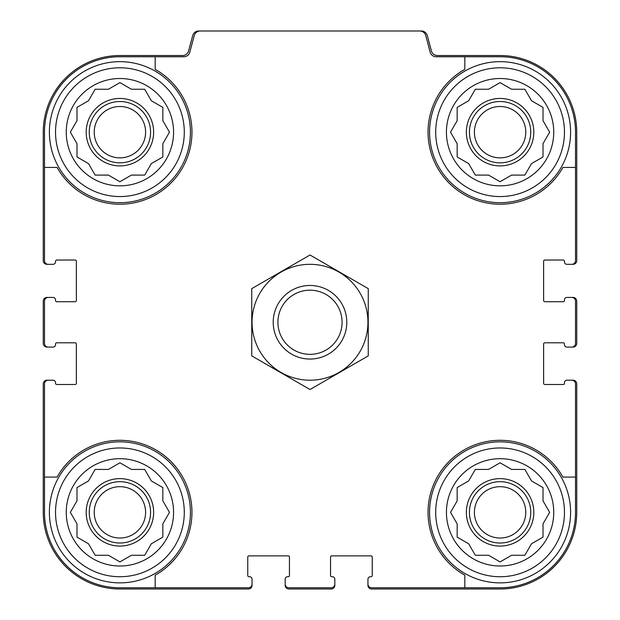 <?xml version="1.0" encoding="UTF-8"?>
<svg xmlns="http://www.w3.org/2000/svg" width="620" height="620" viewBox="0 0 620 620"><rect width="100%" height="100%" fill="white"/><g stroke="black" fill="none" stroke-linecap="round" stroke-linejoin="round"><path stroke-width="0.93" d="M155.171 56.753L155.171 69.339A72.052 72.052 0 0 1 170.857 183.125A72.052 72.052 0 0 1 57.079 167.431L44.493 167.431L44.493 260.64A3.681 3.681 0 0 0 48.166 264.314L53.072 264.314A2.449 2.449 0 0 0 55.529 261.865L55.529 261.252A1.225 1.225 0 0 1 56.753 260.028L75.152 260.028A1.225 1.225 0 0 1 76.376 261.252L76.376 300.499A1.225 1.225 0 0 1 75.152 301.723L56.753 301.723A1.225 1.225 0 0 1 55.529 300.499L55.529 299.886A2.449 2.449 0 0 0 53.072 297.429L48.166 297.429A3.681 3.681 0 0 0 44.493 301.111L44.493 343.418A3.681 3.681 0 0 0 48.166 347.099L53.072 347.099A2.449 2.449 0 0 0 55.529 344.642L55.529 344.03A1.225 1.225 0 0 1 56.753 342.806L75.152 342.806A1.225 1.225 0 0 1 76.376 344.03L76.376 383.276A1.225 1.225 0 0 1 75.152 384.501L56.753 384.501A1.225 1.225 0 0 1 55.529 383.276L55.529 382.664A2.449 2.449 0 0 0 53.072 380.207L48.166 380.207A3.681 3.681 0 0 0 44.493 383.888L44.493 477.09L57.079 477.09A72.052 72.052 0 0 1 170.857 461.404A72.052 72.052 0 0 1 155.171 575.182L155.171 587.775L248.372 587.775A3.681 3.681 0 0 0 252.053 584.094L252.053 579.189A2.449 2.449 0 0 0 249.604 576.74L248.984 576.74A1.225 1.225 0 0 1 247.76 575.507L247.76 557.116A1.225 1.225 0 0 1 248.984 555.884L288.23 555.884A1.225 1.225 0 0 1 289.455 557.116L289.455 575.507A1.225 1.225 0 0 1 288.23 576.74L287.618 576.74A2.449 2.449 0 0 0 285.169 579.189L285.169 584.094A3.681 3.681 0 0 0 288.842 587.775L331.158 587.775A3.681 3.681 0 0 0 334.831 584.094L334.831 579.189A2.449 2.449 0 0 0 332.382 576.74L331.77 576.74A1.225 1.225 0 0 1 330.545 575.507L330.545 557.116A1.225 1.225 0 0 1 331.77 555.884L371.016 555.884A1.225 1.225 0 0 1 372.24 557.116L372.24 575.507A1.225 1.225 0 0 1 371.016 576.74L370.396 576.74A2.449 2.449 0 0 0 367.947 579.189L367.947 584.094A3.681 3.681 0 0 0 371.628 587.775L464.829 587.775L464.829 575.182A72.052 72.052 0 0 1 449.143 461.404A72.052 72.052 0 0 1 562.921 477.09L575.507 477.09L575.507 383.888A3.681 3.681 0 0 0 571.834 380.207L566.928 380.207A2.449 2.449 0 0 0 564.471 382.664L564.471 383.276A1.225 1.225 0 0 1 563.247 384.501L544.848 384.501A1.225 1.225 0 0 1 543.624 383.276L543.624 344.03A1.225 1.225 0 0 1 544.848 342.806L563.247 342.806A1.225 1.225 0 0 1 564.471 344.03L564.471 344.642A2.449 2.449 0 0 0 566.928 347.099L571.834 347.099A3.681 3.681 0 0 0 575.507 343.418L575.507 301.111A3.681 3.681 0 0 0 571.834 297.429L566.928 297.429A2.449 2.449 0 0 0 564.471 299.886L564.471 300.499A1.225 1.225 0 0 1 563.247 301.723L544.848 301.723A1.225 1.225 0 0 1 543.624 300.499L543.624 261.252A1.225 1.225 0 0 1 544.848 260.028L563.247 260.028A1.225 1.225 0 0 1 564.471 261.252L564.471 261.865A2.449 2.449 0 0 0 566.928 264.314L571.834 264.314A3.681 3.681 0 0 0 575.507 260.64L575.507 167.431L562.921 167.431A72.052 72.052 0 0 1 449.143 183.125A72.052 72.052 0 0 1 464.829 69.339L464.829 56.753L436.116 56.753A6.13 6.13 0 0 1 430.195 52.212L425.731 35.541A6.13 6.13 0 0 0 419.802 31L200.198 31A6.13 6.13 0 0 0 194.269 35.541L189.805 52.212A6.13 6.13 0 0 1 183.884 56.753L119.916 56.753A75.423 75.423 0 0 0 44.493 132.176L44.493 167.431M464.829 56.753L500.084 56.753A75.423 75.423 0 0 1 575.507 132.176L575.507 167.431M155.171 587.775L119.916 587.775A75.423 75.423 0 0 1 44.493 512.353L44.493 477.09M575.507 477.09L575.507 512.353A75.423 75.423 0 0 1 500.084 587.775L464.829 587.775M571.834 264.314L573.058 264.314A3.681 3.681 0 0 0 576.74 260.64L576.74 132.176A76.648 76.648 0 0 0 500.084 55.529L437.34 55.529A6.13 6.13 0 0 1 431.419 50.98L427.281 35.541A6.13 6.13 0 0 0 421.36 31L419.802 31M200.198 31L198.64 31A6.13 6.13 0 0 0 192.719 35.541L188.581 50.98A6.13 6.13 0 0 1 182.66 55.529L119.916 55.529A76.648 76.648 0 0 0 43.261 132.176L43.261 260.64A3.681 3.681 0 0 0 46.942 264.314L48.166 264.314M48.166 297.429L46.942 297.429A3.681 3.681 0 0 0 43.261 301.111L43.261 343.418A3.681 3.681 0 0 0 46.942 347.099L48.166 347.099M48.166 380.207L46.942 380.207A3.681 3.681 0 0 0 43.261 383.888L43.261 512.353A76.648 76.648 0 0 0 119.916 589L248.372 589A3.681 3.681 0 0 0 252.053 585.319L252.053 584.094M285.169 584.094L285.169 585.319A3.681 3.681 0 0 0 288.842 589L331.158 589A3.681 3.681 0 0 0 334.831 585.319L334.831 584.094M367.947 584.094L367.947 585.319A3.681 3.681 0 0 0 371.628 589L500.084 589A76.648 76.648 0 0 0 576.74 512.353L576.74 383.888A3.681 3.681 0 0 0 573.058 380.207L571.834 380.207M571.834 347.099L573.058 347.099A3.681 3.681 0 0 0 576.74 343.418L576.74 301.111A3.681 3.681 0 0 0 573.058 297.429L571.834 297.429M564.471 512.353A64.387 64.387 0 0 1 467.899 568.114A64.387 64.387 0 0 1 467.899 456.591A64.387 64.387 0 0 1 564.471 512.353M553.745 512.353A53.653 53.653 0 0 1 473.262 558.814A53.653 53.653 0 0 1 473.262 465.884A53.653 53.653 0 0 1 553.745 512.353M570.601 512.353A70.517 70.517 0 0 1 464.829 573.423A70.517 70.517 0 0 1 464.829 451.282A70.517 70.517 0 0 1 570.601 512.353M511.585 555.272L524.869 555.272L531.511 543.771L543.011 537.137L543.011 523.854L549.653 512.353L543.011 500.851L543.011 487.568L531.511 480.926L524.869 469.425L511.585 469.425L500.084 462.791L488.583 469.425L475.308 469.425L468.666 480.926L457.165 487.568L457.165 500.851L450.523 512.353L457.165 523.854L457.165 537.137L468.666 543.771L475.308 555.272L488.583 555.272L500.084 561.914L511.585 555.272M533.812 512.353A33.728 33.728 0 0 1 483.228 541.562A33.728 33.728 0 0 1 483.228 483.143A33.728 33.728 0 0 1 533.812 512.353M530.751 512.353A30.659 30.659 0 0 1 484.755 538.904A30.659 30.659 0 0 1 484.755 485.801A30.659 30.659 0 0 1 530.751 512.353M525.768 512.353A25.684 25.684 0 0 1 487.25 534.595A25.684 25.684 0 0 1 487.25 490.11A25.684 25.684 0 0 1 525.768 512.353M564.471 132.176A64.387 64.387 0 0 1 467.899 187.938A64.387 64.387 0 0 1 467.899 76.415A64.387 64.387 0 0 1 564.471 132.176M553.745 132.176A53.653 53.653 0 0 1 473.262 178.645A53.653 53.653 0 0 1 473.262 85.707A53.653 53.653 0 0 1 553.745 132.176M570.601 132.176A70.517 70.517 0 0 1 464.829 193.246A70.517 70.517 0 0 1 464.829 71.106A70.517 70.517 0 0 1 570.601 132.176M511.585 175.096L524.869 175.096L531.511 163.595L543.011 156.961L543.011 143.677L549.653 132.176L543.011 120.675L543.011 107.392L531.511 100.758L524.869 89.249L511.585 89.249L500.084 82.615L488.583 89.249L475.308 89.249L468.666 100.758L457.165 107.392L457.165 120.675L450.523 132.176L457.165 143.677L457.165 156.961L468.666 163.595L475.308 175.096L488.583 175.096L500.084 181.738L511.585 175.096M533.812 132.176A33.728 33.728 0 0 1 483.228 161.386A33.728 33.728 0 0 1 483.228 102.967A33.728 33.728 0 0 1 533.812 132.176M530.751 132.176A30.659 30.659 0 0 1 484.755 158.728A30.659 30.659 0 0 1 484.755 105.625A30.659 30.659 0 0 1 530.751 132.176M525.768 132.176A25.684 25.684 0 0 1 487.25 154.419A25.684 25.684 0 0 1 487.25 109.934A25.684 25.684 0 0 1 525.768 132.176M184.295 512.353A64.387 64.387 0 0 1 87.722 568.114A64.387 64.387 0 0 1 87.722 456.591A64.387 64.387 0 0 1 184.295 512.353M173.569 512.353A53.653 53.653 0 0 1 93.085 558.814A53.653 53.653 0 0 1 93.085 465.884A53.653 53.653 0 0 1 173.569 512.353M190.425 512.353A70.517 70.517 0 0 1 84.653 573.423A70.517 70.517 0 0 1 84.653 451.282A70.517 70.517 0 0 1 190.425 512.353M184.295 132.176A64.387 64.387 0 0 1 87.722 187.938A64.387 64.387 0 0 1 87.722 76.415A64.387 64.387 0 0 1 184.295 132.176M173.569 132.176A53.653 53.653 0 0 1 93.085 178.645A53.653 53.653 0 0 1 93.085 85.707A53.653 53.653 0 0 1 173.569 132.176M190.425 132.176A70.517 70.517 0 0 1 84.653 193.246A70.517 70.517 0 0 1 84.653 71.106A70.517 70.517 0 0 1 190.425 132.176M131.417 555.272L144.692 555.272L151.334 543.771L162.835 537.137L162.835 523.854L169.477 512.353L162.835 500.851L162.835 487.568L151.334 480.926L144.692 469.425L131.417 469.425L119.916 462.791L108.415 469.425L95.131 469.425L88.49 480.926L76.989 487.568L76.989 500.851L70.347 512.353L76.989 523.854L76.989 537.137L88.49 543.771L95.131 555.272L108.415 555.272L119.916 561.914L131.417 555.272M153.636 512.353A33.728 33.728 0 0 1 103.052 541.562A33.728 33.728 0 0 1 103.052 483.143A33.728 33.728 0 0 1 153.636 512.353M150.575 512.353A30.659 30.659 0 0 1 104.586 538.904A30.659 30.659 0 0 1 104.586 485.801A30.659 30.659 0 0 1 150.575 512.353M145.592 512.353A25.684 25.684 0 0 1 107.074 534.595A25.684 25.684 0 0 1 107.074 490.11A25.684 25.684 0 0 1 145.592 512.353M131.417 175.096L144.692 175.096L151.334 163.595L162.835 156.961L162.835 143.677L169.477 132.176L162.835 120.675L162.835 107.392L151.334 100.758L144.692 89.249L131.417 89.249L119.916 82.615L108.415 89.249L95.131 89.249L88.49 100.758L76.989 107.392L76.989 120.675L70.347 132.176L76.989 143.677L76.989 156.961L88.49 163.595L95.131 175.096L108.415 175.096L119.916 181.738L131.417 175.096M153.636 132.176A33.728 33.728 0 0 1 103.052 161.386A33.728 33.728 0 0 1 103.052 102.967A33.728 33.728 0 0 1 153.636 132.176M150.575 132.176A30.659 30.659 0 0 1 104.586 158.728A30.659 30.659 0 0 1 104.586 105.625A30.659 30.659 0 0 1 150.575 132.176M145.592 132.176A25.684 25.684 0 0 1 107.074 154.419A25.684 25.684 0 0 1 107.074 109.934A25.684 25.684 0 0 1 145.592 132.176M277.915 322.26A32.085 32.085 0 0 1 326.043 294.477A32.085 32.085 0 0 1 326.043 350.052A32.085 32.085 0 0 1 277.915 322.26M273.211 322.26A36.789 36.789 0 0 1 328.399 290.4A36.789 36.789 0 0 1 328.399 354.129A36.789 36.789 0 0 1 273.211 322.26M310 380.207A57.947 57.947 0 0 1 259.819 293.291A57.947 57.947 0 0 1 360.181 293.291A57.947 57.947 0 0 1 310 380.207M251.751 288.633L251.751 355.896L310 389.531L368.249 355.896L368.249 288.633L310 254.998L251.751 288.633"/></g></svg>
